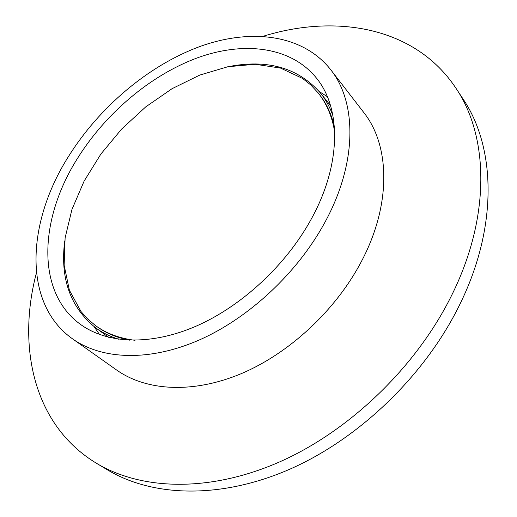 <?xml version="1.0" encoding="UTF-8"?>
<svg xmlns="http://www.w3.org/2000/svg" width="517" height="517" viewBox="0 0 517 517"><rect width="100%" height="100%" fill="white"/><g stroke="black" fill="none" stroke-linecap="round" stroke-linejoin="round"><path stroke-width="0.78" d="M263.043 36.3C336.315 13.545 415.306 26.968 455.897 88.142C488.655 136.268 491.111 216.526 451.328 295.995C416.211 366.902 349.699 430.913 279.645 461.894C209.437 492.759 141.296 490.252 96.466 463.271C33.605 425.329 16.828 346.985 36.436 272.808M455.897 88.142L462.961 98.863C495.713 146.996 498.433 226.789 459.309 305.457C424.767 375.659 359.089 438.823 289.669 469.262C220.093 499.584 152.308 496.85 107.471 469.869L96.466 463.271M319.286 91.612L327.351 96.673M77.123 158.971C105.177 113.746 149.988 75.579 196.725 58.098C243.287 40.959 290.644 46.265 316.41 78.028C341.175 108.072 341.621 163.837 311.531 218.594C286.437 264.769 241.749 306.245 196.13 326.156C150.434 345.963 107.129 343.786 80.406 324.34C35.679 292.008 39.35 218.917 77.123 158.971M325.064 222.039C297.831 272.543 249.052 318.071 199.2 340.018C149.264 361.861 101.959 359.696 72.619 338.919C22.328 303.408 26.755 222.407 68.341 156.735C99.135 107.355 148.088 65.769 199.291 46.743C250.293 28.099 302.471 34.019 330.641 69.627C356.943 102.398 357.467 162.596 325.064 222.039M330.641 69.627L363.619 112.299C390.051 145.322 391.712 204.318 361.377 261.537C335.876 310.174 289.346 353.382 241.084 373.726C192.731 393.954 146.195 390.949 116.655 370.043L72.619 338.919M118.891 339.275C110.102 336.554 102.276 332.67 95.419 327.623C70.234 307.182 59.998 278.275 64.715 240.909M334.68 131.925C332.121 116.396 326.557 103.322 317.994 92.705L310.769 84.969L302.561 78.435L280.537 68.082L255.204 64.263L227.874 66.738L199.782 75.075L172.058 88.685L145.736 106.89L121.747 128.927L100.938 153.976L84.103 181.137L71.953 209.456L65.116 237.852L64.134 265.176L69.368 290.166L80.988 311.505L87.547 318.86L95.134 325.296C106.108 333.4 119.401 338.396 135.027 340.296M317.994 92.705L318.873 93.797C326.253 102.948 331.423 113.973 334.396 126.872M129.967 340.225C116.958 337.808 105.72 333.11 96.259 326.13L95.134 325.296M232.385 65.924C269.519 59.61 298.832 68.599 320.333 92.892C325.665 99.529 329.878 107.181 332.974 115.847M99.497 334.48L94.1 326.634M95.419 327.623L108.564 337.278M320.333 92.892L330.537 105.617"/></g></svg>
